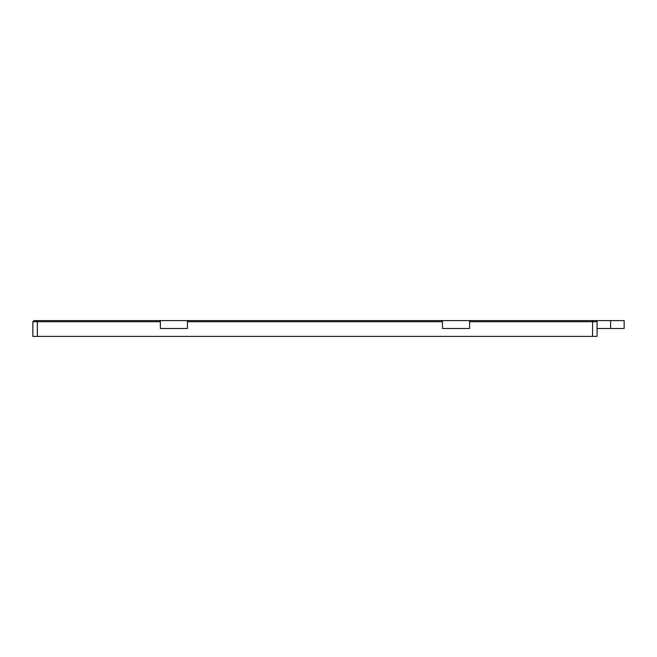 <?xml version="1.0" encoding="UTF-8"?>
<svg xmlns="http://www.w3.org/2000/svg" width="657" height="657" viewBox="0 0 657 657"><rect width="100%" height="100%" fill="white"/><g stroke="black" fill="none" stroke-linecap="round" stroke-linejoin="round"><path stroke-width="0.99" d="M592.557 320.6L592.557 321.733L597.065 321.733L595.94 320.6L469.558 320.6L469.558 328.5L442.473 328.5L442.473 320.6L187.442 320.6L187.442 328.5L160.365 328.5L160.365 320.6L33.975 320.6L32.85 321.733L37.367 321.733L37.367 320.6M32.85 321.733L32.85 336.4L37.367 336.4L37.367 321.733L160.365 321.733L159.232 320.6M470.683 320.6L469.558 321.733L592.557 321.733L592.557 336.4L597.065 336.4L597.065 321.733M441.34 320.6L442.473 321.733L187.442 321.733L188.575 320.6M592.557 336.4L37.367 336.4M442.473 320.6L469.558 320.6M160.365 320.6L187.442 320.6M595.94 320.6L624.15 320.6L624.15 328.5L597.065 328.5M610.608 328.5L610.608 320.6"/></g></svg>
